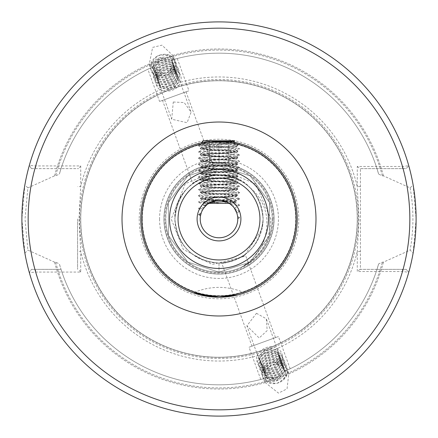 <?xml version="1.0" encoding="UTF-8"?>
<svg xmlns="http://www.w3.org/2000/svg" width="438" height="438" viewBox="0 0 438 438"><rect width="100%" height="100%" fill="white"/><g stroke="black" fill="none" stroke-linecap="round" stroke-linejoin="round"><path stroke-width="0.33" stroke-dasharray="2.19 1.64" d="M266.802 377.775A165.816 165.816 0 0 1 59.376 263.895A165.816 165.816 0 0 0 266.802 377.775L260.758 379.472L266.802 377.775L276.783 377.753L284.443 371.353L290.159 368.769L284.443 371.353L276.783 377.753L266.802 377.775A165.816 165.816 0 0 1 61.019 269.37L31.416 269.37L61.019 269.37L59.376 263.895L55.664 262.159L54.564 262.159L27.862 250.103L25.026 219L27.862 187.897L24.884 184.831L21.9 219L24.884 253.169A197.1 197.1 0 0 0 413.116 253.169L416.1 219L413.116 184.831L410.138 187.897L383.436 175.841L382.336 175.841L378.624 174.105L376.981 168.63A165.816 165.816 0 0 0 171.198 60.225L177.242 58.528L171.198 60.225L161.217 60.247L153.557 66.647L147.841 69.231L159.574 101.463L188.97 90.765L159.574 101.463M177.242 58.528L188.97 90.765M162.514 100.395L186.03 91.832L162.514 100.395L192.775 183.533C191.362 181.94 216.35 172.846 216.29 174.97C216.35 172.846 191.368 181.934 192.775 183.533M186.03 91.832L216.29 174.97M156.092 56.88A12.828 10.507 -20 0 1 157.959 55.812A12.828 10.507 -20 0 1 175.036 60.701A12.828 10.507 -20 0 1 169.867 73.294A12.828 10.507 -20 0 1 166.571 74.958A12.828 10.507 -20 0 1 150.924 69.472A12.828 10.507 -20 0 1 156.092 56.88M152.643 47.397L161.951 45.152L173.273 55.856L169.796 73.091L166.571 74.958L149.166 64.632L152.643 47.397M260.758 379.472L249.03 347.235L278.426 336.537L249.03 347.235M290.159 368.769L278.426 336.537M256.46 313.29L266.299 318.765L267.18 330.58L259.176 338.005L246.895 325.828L256.46 313.29M251.97 346.168L275.486 337.605L251.97 346.168L221.71 263.03C221.65 265.154 246.638 256.06 245.225 254.467C246.638 256.06 221.655 265.154 221.71 263.03M275.486 337.605L245.225 254.467M275.02 362.199A12.828 10.507 -20 0 0 271.429 363.042L275.091 362.401L288.834 373.368L287.049 388.845L278.469 393.11L264.727 382.144L271.429 363.042A12.828 10.507 -20 0 0 262.964 377.299A12.828 10.507 -20 0 0 275.02 383.628A12.828 10.507 -20 0 0 277.134 383.245A12.828 10.507 -20 0 0 287.076 368.528A12.828 10.507 -20 0 0 275.02 362.199M238.327 294.79L234.691 295.623M77.586 219L77.586 269.37L77.586 219M263.112 219A44.112 44.112 0 0 0 219 174.888A44.112 44.112 0 0 0 174.888 219C177.499 192.205 192.205 177.499 219 174.888C245.795 177.499 260.5 192.205 263.112 219A44.112 44.112 0 0 0 250.251 187.869C225.105 159.673 172.818 181.146 174.888 219C177.499 192.205 192.205 177.499 219 174.888C245.795 177.499 260.5 192.205 263.112 219C260.5 192.205 245.795 177.499 219 174.888C192.205 177.499 177.499 192.205 174.888 219C177.499 192.205 192.205 177.499 219 174.888C245.795 177.499 260.5 192.205 263.112 219C260.5 192.205 245.795 177.499 219 174.888C192.205 177.499 177.499 192.205 174.888 219C177.499 192.205 192.205 177.499 219 174.888C245.795 177.499 260.5 192.205 263.112 219C260.5 192.205 245.795 177.499 219 174.888C192.205 177.499 177.499 192.205 174.888 219C177.499 192.205 192.205 177.499 219 174.888C245.795 177.499 260.5 192.205 263.112 219C260.5 192.205 245.795 177.499 219 174.888C192.205 177.499 177.499 192.205 174.888 219C177.499 192.205 192.205 177.499 219 174.888C245.795 177.499 260.5 192.205 263.112 219C260.5 192.205 245.795 177.499 219 174.888C192.205 177.499 177.499 192.205 174.888 219C177.499 192.205 192.205 177.499 219 174.888C245.795 177.499 260.5 192.205 263.112 219C260.5 192.205 245.795 177.499 219 174.888C192.205 177.499 177.499 192.205 174.888 219C177.499 192.205 192.205 177.499 219 174.888C245.795 177.499 260.5 192.205 263.112 219C260.5 192.205 245.795 177.499 219 174.888C192.205 177.499 177.499 192.205 174.888 219C177.499 192.205 192.205 177.499 219 174.888C245.795 177.499 260.5 192.205 263.112 219C260.5 192.205 245.795 177.499 219 174.888C192.205 177.499 177.499 192.205 174.888 219C177.499 245.795 192.205 260.5 219 263.112C245.795 260.5 260.5 245.795 263.112 219C260.5 192.205 245.795 177.499 219 174.888C192.205 177.499 177.499 192.205 174.888 219C177.499 245.795 192.205 260.5 219 263.112C245.795 260.5 260.5 245.795 263.112 219C260.5 245.795 245.795 260.5 219 263.112C192.205 260.5 177.499 245.795 174.888 219C177.499 245.795 192.205 260.5 219 263.112C245.795 260.5 260.5 245.795 263.112 219C260.5 245.795 245.795 260.5 219 263.112C192.205 260.5 177.499 245.795 174.888 219C177.499 245.795 192.205 260.5 219 263.112C245.795 260.5 260.5 245.795 263.112 219C260.5 245.795 245.795 260.5 219 263.112C192.205 260.5 177.499 245.795 174.888 219C177.499 245.795 192.205 260.5 219 263.112C245.795 260.5 260.5 245.795 263.112 219C260.5 245.795 245.795 260.5 219 263.112C192.205 260.5 177.499 245.795 174.888 219C177.499 245.795 192.205 260.5 219 263.112C245.795 260.5 260.5 245.795 263.112 219C260.5 245.795 245.795 260.5 219 263.112C192.205 260.5 177.499 245.795 174.888 219C177.499 245.795 192.205 260.5 219 263.112C245.795 260.5 260.5 245.795 263.112 219C260.5 245.795 245.795 260.5 219 263.112C192.205 260.5 177.499 245.795 174.888 219C177.499 245.795 192.205 260.5 219 263.112C245.795 260.5 260.5 245.795 263.112 219C260.5 245.795 245.795 260.5 219 263.112C192.205 260.5 177.499 245.795 174.888 219A44.112 44.112 0 0 0 219 263.112A44.112 44.112 0 0 0 263.112 219C260.5 245.795 245.795 260.5 219 263.112C192.205 260.5 177.499 245.795 174.888 219C177.499 245.795 192.205 260.5 219 263.112C192.205 260.5 177.499 245.795 174.888 219C177.499 245.795 192.205 260.5 219 263.112C245.795 260.5 260.5 245.795 263.112 219L261.891 229.315A44.112 44.112 0 0 0 263.112 219M237.774 219A18.774 18.774 0 0 0 219 200.226A18.774 18.774 0 0 0 200.226 219A18.774 18.774 0 0 0 219 237.774A18.774 18.774 0 0 0 237.774 219M272.184 219A53.184 53.184 0 0 1 219 272.184A53.184 53.184 0 0 1 165.816 219A53.184 53.184 0 0 0 219 272.184A53.184 53.184 0 0 0 272.184 219A53.184 53.184 0 0 0 219 165.816A53.184 53.184 0 0 0 165.816 219A53.184 53.184 0 0 1 219 165.816A53.184 53.184 0 0 1 272.184 219A53.184 53.184 0 0 0 219 165.816A53.184 53.184 0 0 0 165.816 219M250.251 187.869C259.92 196.01 265.444 206.386 266.813 219C267.821 240.068 259.258 256.192 241.135 267.361C260.435 257.018 270.306 240.895 270.744 219L255.737 183.944L220.582 169.221L185.318 183.681L171.22 219L183.281 249.375L212.233 264.481L243.9 256.548L261.891 229.315M274.062 219A55.062 55.062 0 0 0 219 163.938A55.062 55.062 0 0 0 163.938 219A55.062 55.062 0 0 0 219 274.062A55.062 55.062 0 0 0 274.062 219A55.062 55.062 0 0 0 219 163.938A55.062 55.062 0 0 0 163.938 219A55.062 55.062 0 0 0 219 274.062A55.062 55.062 0 0 0 274.062 219A55.062 55.062 0 0 0 219 163.938A55.062 55.062 0 0 0 163.938 219A55.062 55.062 0 0 0 219 274.062A55.062 55.062 0 0 0 274.062 219M297.216 219A78.216 78.216 0 0 0 219 140.784A78.216 78.216 0 0 0 140.784 219A78.216 78.216 0 0 0 219 297.216A78.216 78.216 0 0 0 297.216 219A78.216 78.216 0 0 1 219 297.216A78.216 78.216 0 0 1 140.784 219M29.341 272.644A197.1 197.1 0 0 0 408.769 272.255L406.185 269.37L359.97 269.37L360.414 269.37L360.414 168.63L406.185 168.63L408.769 165.75L402.473 166.473L357.282 166.473L357.282 186.615L358.985 219L357.282 251.385L357.282 271.527L402.473 271.527L408.769 272.255A197.1 197.1 0 0 1 29.341 272.644L31.416 269.37L29.341 272.644L35.681 272.058L80.718 272.058L80.718 251.385L79.015 219L80.718 186.615L80.718 165.942L35.681 165.942L29.341 165.356L31.416 168.63L78.561 168.63L31.416 168.63L29.341 165.356L31.416 168.63M357.271 219A138.271 138.271 0 0 0 219 80.729A138.271 138.271 0 0 0 80.729 219A138.271 138.271 0 0 0 219 357.271A138.271 138.271 0 0 0 357.271 219A138.271 138.271 0 0 0 219 80.729A138.271 138.271 0 0 0 80.729 219A138.271 138.271 0 0 0 219 357.271A138.271 138.271 0 0 0 357.271 219A138.271 138.271 0 0 1 219 357.271A138.271 138.271 0 0 1 80.729 219A138.271 138.271 0 0 0 219 357.271A138.271 138.271 0 0 0 357.271 219M79.481 219A139.519 139.519 0 0 0 219 358.519A139.519 139.519 0 0 0 358.519 219A139.519 139.519 0 0 0 219 79.481A139.519 139.519 0 0 0 79.481 219M205.104 148.608L203.358 149.084L203.358 148.608L205.104 148.608C211.559 148.022 236.909 147.458 236.323 146.927C237.829 146.226 198.879 145.569 199.695 144.945L198.321 143.571L210.585 141.239M232.66 142.23L201.245 142.98L205.34 145.361L209.265 144.458L228.735 142.892L232.649 141.989L237.697 144.918L237.774 145.476C236.657 144.956 230.399 144.436 219 143.916L227.618 143.916L207.234 140.784L203.358 140.784M198.419 145.64L199.695 144.945C202.871 144.485 212.901 144.036 229.797 143.604L204.398 144.934L198.419 145.794L239.581 148.767L236.301 146.867L239.679 143.571M207.836 203.911L203.451 205.028L198.419 202.11L209.036 203.09L215.797 200.505L219 200.226L230.059 201.009L234.642 201.792L228.34 202.717L229.036 203.139L234.642 202.268L234.642 201.792M206.818 204.721L203.358 205.4L203.358 204.924L205.948 205.504L202.225 210.574L198.419 208.368L203.123 208.981M204.146 207.524L198.419 208.209L203.451 205.296L205.526 205.931M239.581 148.767L233.602 149.626L204.398 151.192L198.419 151.898L203.358 149.084C202.389 150.124 235.611 151.17 234.642 152.21C235.611 153.256 202.389 154.296 203.358 155.342C202.389 156.382 235.611 157.428 234.642 158.468C235.611 159.514 202.389 160.554 203.358 161.6C202.389 162.64 235.611 163.686 234.642 164.726C235.611 165.772 202.389 166.812 203.358 167.858C202.389 168.898 235.611 169.944 234.642 170.984C235.611 172.024 202.389 173.07 203.358 174.11C202.389 175.156 235.611 176.196 234.642 177.242C235.611 178.282 202.389 179.328 203.358 180.368C202.389 181.414 235.611 182.454 234.642 183.5C235.611 184.54 202.389 185.586 203.358 186.626C202.389 187.672 235.611 188.712 234.642 189.758C235.611 190.798 202.389 191.844 203.358 192.884L203.358 192.408L198.419 189.594L239.581 192.567L233.602 193.426L204.398 194.992L198.419 195.698L204.398 196.558L233.602 198.118L239.581 198.825L233.602 199.684L221.239 200.363M198.419 151.898L204.398 152.758L233.602 154.318L239.646 155.101L233.602 155.884L204.398 157.45L198.419 158.151L204.398 159.016L233.602 160.576L239.646 161.359L233.602 162.142L204.398 163.708L198.419 164.409L204.398 165.268L233.602 166.834L239.646 167.617L233.602 168.4L204.398 169.966L198.354 170.743L204.398 171.526L233.602 173.092L239.581 173.798L233.602 174.658L204.398 176.218L198.354 177.001L204.398 177.784L233.602 179.35L239.581 180.051L233.602 180.916L204.398 182.476L198.354 183.259L204.398 184.042L233.602 185.608L239.581 186.468L198.419 189.44L203.358 186.626L203.358 186.15C202.389 187.19 235.611 188.236 234.642 189.276C235.611 190.322 202.389 191.362 203.358 192.408C202.389 193.448 235.611 194.494 234.642 195.534L239.581 192.725M198.419 195.698L203.358 192.884C202.389 193.924 235.611 194.97 234.642 196.01L234.642 195.534C235.611 196.58 202.389 197.62 203.358 198.666L198.419 195.852M239.581 198.825L234.642 196.01C235.611 197.056 202.389 198.096 203.358 199.142L203.358 198.666C204.283 199.186 209.501 199.706 219 200.226C207.601 199.706 201.343 199.186 200.226 198.666C199.071 197.62 238.929 196.58 237.774 195.534C238.929 194.494 199.071 193.448 200.226 192.408C199.071 191.362 238.929 190.322 237.774 189.276C238.929 188.236 199.071 187.19 200.226 186.15C199.071 185.11 238.929 184.064 237.774 183.024C238.929 181.978 199.071 180.938 200.226 179.892C199.071 178.852 238.929 177.806 237.774 176.766C238.929 175.72 199.071 174.68 200.226 173.634C199.071 172.594 238.929 171.548 237.774 170.508C238.929 169.462 199.071 168.422 200.226 167.376C199.071 166.336 238.929 165.29 237.774 164.25C238.929 163.21 199.071 162.164 200.226 161.124C199.071 160.078 238.929 159.038 237.774 157.992C238.929 156.952 199.071 155.906 200.226 154.866C199.071 153.82 238.929 152.78 237.774 151.734C238.929 150.694 199.071 149.648 200.226 148.608C199.071 147.562 238.929 146.522 237.774 145.476L232.66 148.487L228.735 147.584L209.265 146.024L205.34 145.361M198.419 183.183L203.358 180.368L203.358 179.892C202.389 180.938 235.611 181.978 234.642 183.024C235.611 184.064 202.389 185.11 203.358 186.15L198.419 183.336M239.581 192.567L234.549 189.654L239.581 186.468M198.419 176.925L203.358 174.11L203.358 173.634C202.389 174.68 235.611 175.72 234.642 176.766C235.611 177.806 202.389 178.852 203.358 179.892L198.419 177.083M239.581 186.309L234.549 183.396L239.581 180.21M198.419 170.667L203.358 167.858L203.358 167.376C202.389 168.422 235.611 169.462 234.642 170.508C235.611 171.548 202.389 172.594 203.358 173.634L198.419 170.825M239.581 180.051L234.549 177.138L239.581 173.952M198.419 164.409L203.358 161.6L203.358 161.124C202.389 162.164 235.611 163.21 234.642 164.25C235.611 165.29 202.389 166.336 203.358 167.376L198.419 164.568M239.581 173.798L234.549 170.88L239.581 167.694M198.419 158.151L203.358 155.342L203.358 154.866C202.389 155.906 235.611 156.952 234.642 157.992C235.611 159.038 202.389 160.078 203.358 161.124L198.419 158.31M239.581 167.54L234.549 164.622L239.581 161.436M229.797 143.604C213.864 145.055 205.055 146.725 203.358 148.608C202.389 149.648 235.611 150.694 234.642 151.734C235.611 152.78 202.389 153.82 203.358 154.866L198.419 152.052M239.581 161.283L234.549 158.364L239.581 155.183M203.358 148.608L198.419 145.794M239.581 155.025L234.549 152.106L239.581 148.925M215.014 200.659L198.419 201.951L203.358 199.142C203.884 199.591 208.028 200.046 215.797 200.505M229.375 203.358L234.642 203.358L229.375 203.358L224.541 201.064L221.327 200.374M231.926 205.389L232.551 206.008L239.581 205.236L234.374 208.231L233.848 207.513M233.038 206.533L233.925 207.617M235.272 209.643L234.374 208.231M235.704 210.432L236.411 211.987L239.646 211.417L235.885 210.804M236.52 212.26L236.761 212.923M202.843 209.441L202.225 210.574M205.948 205.504L207.163 204.431M203.358 203.358L207.234 203.358L202.904 202.904L203.358 203.358L209.036 203.09M200.976 213.755L201.201 213.038M201.277 212.813L198.419 214.467L200.894 214.045L200.516 215.71M237.752 218.108L237.599 216.449L237.686 217.237L239.646 217.675L237.752 218.108M237.714 217.538L237.768 218.732M239.581 217.752L237.768 218.704M260.944 363.217L259.789 361.246L259.581 357.49L266.233 350.559L269.742 349.787L276.345 351.353L279.619 355.366L279.953 359.472L273.586 367.186L270.169 368.216L263.758 367.181L260.648 363.606L260.44 359.85L267.092 352.918L270.602 352.147L277.205 353.712L280.479 357.726L280.813 361.832L274.445 369.546L271.029 370.575L264.618 369.541L261.508 365.971L261.3 362.21L267.952 355.278L271.461 354.506L278.064 356.078L281.338 360.085L281.672 364.192L275.305 371.911L271.889 372.941L265.477 371.9L262.362 368.331L262.159 364.569L268.812 357.643L272.321 356.871L278.924 358.437L282.198 362.445L282.526 366.551L276.164 374.271L272.748 375.3L266.337 374.26L263.222 370.69L263.019 366.929L269.671 360.003L273.181 359.231L279.783 360.797L283.058 364.81L283.386 368.916L277.024 376.631L273.608 377.66L267.196 376.62L264.081 373.05L263.879 369.294L270.531 362.363L274.04 361.591L280.643 363.157L283.917 367.17L284.246 371.276L277.884 378.99L274.467 380.02L268.056 378.985L264.941 375.41L264.738 371.654L271.39 364.723L274.9 363.951L281.503 365.516L282.953 366.683A10.326 8.459 -20 0 0 275.02 364.29A10.326 8.459 -20 0 0 265.45 371.15L265.028 372.453L265.236 376.215L268.352 379.784L274.757 380.825L278.174 379.795L284.541 372.076L284.207 367.975L280.933 363.962L274.33 362.396L270.821 363.168L264.169 370.094L264.377 373.855L267.492 377.425L273.898 378.465L277.314 377.436L283.682 369.716L283.348 365.61L280.074 361.602L273.471 360.031L269.961 360.808L263.309 367.734L263.517 371.495L266.632 375.065L273.044 376.1L276.455 375.07L282.822 367.356L282.488 363.25L279.214 359.237L272.611 357.671L269.102 358.443L262.45 365.374L262.658 369.13L265.773 372.705L272.184 373.74L275.601 372.711L281.962 364.996L281.629 360.89L278.354 356.877L271.752 355.311L268.242 356.083L261.59 363.014L261.798 366.77L264.913 370.345L271.325 371.38L274.741 370.351L281.103 362.637L280.769 358.53L277.495 354.517L270.892 352.951L267.383 353.723L260.736 360.655L260.939 364.411L264.054 367.98L270.465 369.02L273.881 367.991L280.243 360.277L279.915 356.171L276.635 352.157L270.032 350.592L266.523 351.364L259.876 358.289L260.079 362.051L263.194 365.62L269.605 366.661L273.022 365.631L279.384 357.912L279.055 353.805L275.776 349.798L269.173 348.226L265.663 349.004L259.017 355.93L259.219 359.691L260.375 361.662L258.601 363.803L260.944 363.217L260.375 361.662M158.994 83.116L159.377 85.372L161.638 88.383L171.187 89.418L174.368 87.753L178.419 82.306L178.348 77.132L175.966 73.77L166.128 71.952L162.854 73.36L158.605 78.276L158.518 83.012L160.779 86.023L170.327 87.058L173.508 85.394L177.56 79.946L177.489 74.767L175.107 71.41L165.268 69.593L161.994 71L157.746 75.911L157.658 80.652L159.919 83.663L169.468 84.698L172.649 83.034L176.7 77.586L176.634 72.407L174.247 69.051L164.414 67.228L161.135 68.64L156.892 73.551L156.799 78.293L159.06 81.304L168.608 82.333L171.789 80.669L175.841 75.227L175.775 70.047L173.388 66.691L163.555 64.868L160.275 66.275L156.032 71.191L155.939 75.927L158.2 78.939L167.749 79.973L170.929 78.309L174.981 72.867L174.915 67.687L172.528 64.331L162.695 62.508L159.416 63.915L155.172 68.832L155.079 73.568L157.341 76.579L166.889 77.614L170.075 75.949L174.127 70.502L174.056 65.328L171.669 61.966L161.836 60.148L158.556 61.555L154.313 66.472L154.22 71.208L156.481 74.219L166.029 75.254L169.216 73.589L173.267 68.142L173.196 62.968L170.809 59.606L160.976 57.789L157.696 59.196L153.453 64.112L153.36 68.848L155.621 71.859L156.782 72.588C149.791 67.529 150.179 61.939 157.959 55.812C167.803 53.447 172.835 56.425 173.059 64.764L172.698 66.587L168.646 72.029L165.46 73.694L155.912 72.664L153.656 69.653L153.743 64.912L157.987 59.995L161.266 58.588L171.099 60.411L173.486 63.767L173.558 68.947L169.506 74.394L166.32 76.053L156.771 75.024L154.515 72.013L154.603 67.271L158.846 62.36L162.126 60.953L171.959 62.771L174.346 66.127L174.417 71.306L170.366 76.754L167.179 78.418L157.631 77.384L155.375 74.372L155.463 69.637L159.706 64.72L162.985 63.313L172.818 65.131L175.205 68.492L175.277 73.666L171.225 79.114L168.039 80.778L158.49 79.743L156.235 76.732L156.322 71.996L160.565 67.08L163.845 65.673L173.678 67.49L176.065 70.852L176.136 76.026L172.085 81.473L168.898 83.138L159.35 82.103L157.094 79.092L157.182 74.356L161.425 69.439L164.704 68.032L174.538 69.856L176.925 73.212L176.996 78.391L172.944 83.833L169.758 85.498L160.209 84.463L157.948 81.452L158.041 76.716L162.284 71.799L165.564 70.392L175.397 72.215L177.784 75.571L177.855 80.751L173.804 86.193L170.617 87.857L161.069 86.828L158.808 83.817L158.43 81.561L156.256 82.623L158.994 83.116L158.43 81.561M173.278 102.01L184.195 102.563L191.105 112.172L187.086 122.695L171.701 119.235L173.278 102.01M173.059 64.764A10.326 8.459 -20 0 1 168.526 71.695A10.326 8.459 -20 0 1 156.782 72.588M147.841 69.231L153.557 66.647L161.217 60.247L171.198 60.225A165.816 165.816 0 0 1 378.624 174.105A165.816 165.816 0 0 0 171.198 60.225M153.557 66.647A165.816 165.816 0 0 0 59.376 174.105A165.816 165.816 0 0 1 153.557 66.647A165.816 165.816 0 0 0 61.019 168.63L59.376 174.105L55.664 175.841L54.564 175.841A170.004 170.004 0 0 1 383.436 175.841M282.953 366.683C288.138 373.203 286.2 378.728 277.134 383.245C267.24 383.557 263.347 379.522 265.45 371.15M408.769 272.255L406.185 269.37L376.981 269.37L378.624 263.895L382.336 262.159L383.436 262.159L410.138 250.103L413.116 253.169M284.443 371.353A165.816 165.816 0 0 0 378.624 263.895A165.816 165.816 0 0 1 284.443 371.353A165.816 165.816 0 0 0 376.981 269.37L360.414 269.37L360.414 168.63L359.97 168.63L406.185 168.63L408.769 165.75A197.1 197.1 0 0 0 29.341 165.356A197.1 197.1 0 0 1 408.769 165.75M224.541 201.064L234.642 202.268M234.642 208.526L234.549 208.154M56.628 269.37A170.004 170.004 0 0 0 381.372 269.37M27.862 187.897L54.564 175.841M413.116 184.831A197.1 197.1 0 0 0 24.884 184.831M381.372 168.63A170.004 170.004 0 0 0 56.628 168.63M54.564 262.159A170.004 170.004 0 0 0 383.436 262.159M24.884 253.169L27.862 250.103M219 263.112L219 272.184L219 263.112M241.135 267.361L250.262 262.028L269.584 235.436L269.584 202.564L250.262 175.972L219 165.816L187.738 175.972L168.416 202.564L168.416 235.436L187.738 262.028L219 272.184L250.262 262.028L269.584 235.436L269.584 202.564L250.262 175.972L219 165.816L187.738 175.972L168.416 202.564L168.416 235.436L187.738 262.028L219 272.184L250.262 262.028L269.584 235.436L269.584 202.564L250.262 175.972L219 165.816L187.738 175.972L168.416 202.564L168.416 235.436L187.738 262.028L219 272.184L250.262 262.028L269.584 235.436L269.584 202.564L250.262 175.972L219 165.816L187.738 175.972L168.416 202.564L168.416 235.436L187.738 262.028L219 272.184L250.262 262.028L269.584 235.436L269.584 202.564L250.262 175.972L219 165.816L187.738 175.972L168.416 202.564L168.416 235.436L187.738 262.028L219 272.184L250.262 262.028L269.584 235.436L269.584 202.564L250.262 175.972L219 165.816L187.738 175.972L168.416 202.564L168.416 235.436L187.738 262.028L219 272.184L250.262 262.028L269.584 235.436L269.584 202.564L250.262 175.972L219 165.816L187.738 175.972L168.416 202.564L168.416 235.436L187.738 262.028L219 272.184L250.262 262.028L269.584 235.436L269.584 202.564L250.262 175.972L219 165.816L187.738 175.972L168.416 202.564L168.416 235.436L187.738 262.028L219 272.184L250.262 262.028L269.584 235.436L269.584 202.564L250.262 175.972L219 165.816L187.738 175.972L168.416 202.564L168.416 235.436L187.738 262.028L219 272.184L250.262 262.028L269.584 235.436L269.584 202.564L250.262 175.972L219 165.816L187.738 175.972L168.416 202.564L168.416 235.436L187.738 262.028L219 272.184M410.138 187.897C413.833 208.592 413.833 229.326 410.138 250.103M402.473 269.37L402.473 271.527A190.842 190.842 0 0 1 35.681 272.058L35.681 269.37M80.718 272.058L78.561 269.37M360.414 251.385L357.282 251.385A142.021 142.021 0 0 1 80.718 251.385L77.586 251.385M360.414 186.615L357.282 186.615A142.021 142.021 0 0 0 80.718 186.615L77.586 186.615M80.718 165.942L78.561 168.63M402.473 168.63L402.473 166.473A190.842 190.842 0 0 0 35.681 165.942L35.681 168.63M357.282 166.473L359.97 168.63M359.97 269.37L357.282 271.527M230.536 204.19L239.581 205.236M198.419 214.467L200.653 215.025M277.134 383.245C288.231 377.644 290.12 370.882 282.795 362.965C270.717 354.495 253.416 373.411 266.195 379.981C277.988 387.663 295.004 367.958 281.935 360.605C272.19 356.899 265.269 359.505 261.179 368.418C261.333 377.501 266.797 380.6 277.582 377.726C292.945 371.512 283.671 350.75 268.549 357.353C259.05 362.993 257.692 368.96 264.475 375.256C276.269 382.938 293.285 363.239 280.216 355.88C268.138 347.416 250.837 366.327 263.616 372.897C273.175 376.078 279.904 372.946 283.802 363.513C283.457 353.904 277.801 350.274 266.83 352.628C251.177 358.054 260.161 378.027 275.004 370.641C284.311 364.476 285.477 357.983 278.497 351.161C266.419 342.691 249.118 361.607 261.902 368.177C273.69 375.859 290.706 356.154 277.637 348.801C267.394 341.465 250.492 355.355 258.601 363.803M157.959 55.812C170.064 52.971 175.852 56.94 175.331 67.709C171.521 81.961 146.111 78.594 151.679 65.344C155.775 51.881 181.474 56.037 176.191 70.069C171.105 79.174 164.13 81.627 155.266 77.427C149.544 70.376 151.74 64.485 161.846 59.754C177.614 54.635 183.856 76.502 168.022 81.167C157.122 82.952 152.243 79.251 153.399 70.069C157.494 56.601 183.194 60.762 177.91 74.794C174.1 89.045 148.69 85.678 154.258 72.429C159.531 63.849 166.697 61.922 175.753 66.642C187.563 75.38 168.247 93.486 157.844 84.512C152.123 77.455 154.318 71.564 164.425 66.839C175.523 65.58 180.587 69.806 179.629 79.513C175.819 93.765 150.404 90.398 155.977 77.148C160.067 63.685 185.767 67.841 180.489 81.873C177.352 94.082 155.479 94.301 156.256 82.623M211.176 203.358L226.824 203.358L211.176 203.358L219 198.841L221.754 200.434M223.999 201.726L226.824 203.358L222.312 203.358L205.34 201.672L209.265 200.774L228.735 199.208L232.764 198.425L228.735 197.642L209.265 196.082L205.34 195.178L209.265 194.516L228.735 192.95L232.66 192.052L228.735 191.384L209.265 189.824L205.236 189.041L209.265 188.258L228.735 186.692L232.66 185.794L228.735 185.132L209.265 183.566L205.236 182.783L209.265 182L228.735 180.434L232.764 179.657L228.735 178.874L209.265 177.308L205.236 176.525L209.265 175.742L228.735 174.182L232.764 173.399L228.735 172.616L209.265 171.05L205.236 170.267L209.265 169.484L228.735 167.924L232.764 167.141L228.735 166.358L209.265 164.792L205.236 164.009L209.265 163.232L228.735 161.666L232.764 160.883L228.735 160.1L209.265 158.534L205.236 157.757L209.265 156.974L228.735 155.408L232.764 154.625L228.735 153.842L209.265 152.282L205.236 151.499L209.265 150.716L228.735 149.15L232.66 148.487M228.428 141.846L228.428 141.003L209.572 141.003L209.572 141.846L209.572 141.003L228.428 141.003L228.428 141.846L230.262 140.784L207.738 140.784L230.262 140.784M209.572 141.846L207.738 140.784M229.474 141.49L201.223 142.925C201.962 143.259 207.886 143.593 219 143.916M234.642 140.784L234.171 140.784L234.795 140.937M234.642 203.358L237.084 200.916L232.66 198.304M202.904 202.904L210.536 202.246M226.145 201.639L237.084 200.916L227.618 200.226C212.31 199.547 203.177 198.863 200.226 198.19L205.34 195.178M205.34 201.672L200.303 198.748L200.226 198.19C199.071 197.144 238.929 196.104 237.774 195.058L237.697 195.622L232.66 198.545M232.66 192.052L237.774 195.058C238.929 194.018 199.071 192.972 200.226 191.932C199.071 190.886 238.929 189.846 237.774 188.8C238.929 187.76 199.071 186.714 200.226 185.674C199.071 184.628 238.929 183.588 237.774 182.542C238.929 181.502 199.071 180.456 200.226 179.416C199.071 178.375 238.929 177.33 237.774 176.29C238.929 175.244 199.071 174.204 200.226 173.158C199.071 172.118 238.929 171.072 237.774 170.032C238.929 168.986 199.071 167.946 200.226 166.9C199.071 165.86 238.929 164.814 237.774 163.774C238.929 162.728 199.071 161.688 200.226 160.642C199.071 159.602 238.929 158.556 237.774 157.516C238.929 156.476 199.071 155.43 200.226 154.39C199.071 153.344 238.929 152.304 237.774 151.258C238.929 150.218 199.071 149.172 200.226 148.132L205.34 145.12M205.34 151.614L200.303 148.696L200.226 148.132C199.071 147.086 238.929 146.046 237.774 145C237.484 144.639 234.095 144.272 227.618 143.916M205.34 157.872L200.226 154.866L200.303 154.302L205.34 151.378M232.66 154.745L237.774 151.734L237.697 151.17L232.66 148.252M205.34 164.13L200.226 161.124L200.303 160.56L205.34 157.636M232.66 161.003L237.774 157.992L237.697 157.428L232.66 154.504M205.34 170.387L200.226 167.376L200.303 166.818L205.34 163.894M232.66 167.261L237.774 164.25L237.697 163.686L232.66 160.762M205.34 176.645L200.226 173.634L200.303 173.07L205.34 170.152M232.66 173.514L237.774 170.508L237.697 169.944L232.66 167.02M205.34 182.903L200.226 179.892L200.303 179.328L205.34 176.404M232.66 179.772L237.774 176.766L237.697 176.202L232.66 173.278M205.34 189.161L200.226 186.15L200.303 185.586L205.34 182.662M232.66 186.03L237.774 183.024L237.697 182.46L232.66 179.536M205.34 195.414L200.226 192.408L200.303 191.844L205.34 188.92M232.66 192.287L237.774 189.276L237.697 188.718L232.66 185.794M234.171 140.784L207.234 140.784M227.618 200.226L219 200.226C227.563 201.173 232.622 202.214 234.171 203.358M207.234 203.358L222.312 203.358M229.983 141.463L222.312 140.784M209.572 162.684L228.428 162.684L209.572 162.684L209.572 141.003L209.572 162.684M228.428 162.684L228.428 141.003L228.428 162.684M219 162.684L219 141.003L219 162.684M159.558 219A59.442 59.442 0 0 0 219 278.442A59.442 59.442 0 0 0 278.442 219A59.442 59.442 0 0 0 219 159.558A59.442 59.442 0 0 0 159.558 219M272.962 219A53.962 53.962 0 0 0 219 165.038A53.962 53.962 0 0 0 165.038 219A53.962 53.962 0 0 0 219 272.962A53.962 53.962 0 0 0 272.962 219M273.936 219A54.936 54.936 0 0 0 219 164.064A54.936 54.936 0 0 0 164.064 219A54.936 54.936 0 0 0 219 273.936A54.936 54.936 0 0 0 273.936 219M357.397 219A138.397 138.397 0 0 0 219 80.603A138.397 138.397 0 0 0 80.603 219A138.397 138.397 0 0 0 219 357.397A138.397 138.397 0 0 0 357.397 219M139.224 219A79.776 79.776 0 0 0 219 298.776A79.776 79.776 0 0 0 298.776 219A79.776 79.776 0 0 0 219 139.224A79.776 79.776 0 0 0 139.224 219M142.317 219A76.683 76.683 0 0 0 219 295.683A76.683 76.683 0 0 0 295.683 219A76.683 76.683 0 0 0 219 142.317A76.683 76.683 0 0 0 142.317 219M380.261 168.63A168.942 168.942 0 0 0 57.739 168.63M382.336 175.841A168.942 168.942 0 0 0 55.664 175.841M57.739 269.37A168.942 168.942 0 0 0 380.261 269.37M55.664 262.159A168.942 168.942 0 0 0 382.336 262.159M173.273 55.856L175.036 60.701M149.166 64.632L150.924 69.472M288.834 373.368L287.076 368.528M244.65 292.891A62.574 62.574 0 0 0 193.35 292.891M265.236 376.215L264.941 375.41M264.377 373.855L264.081 373.05M263.517 371.495L263.222 370.69M262.658 369.13L262.362 368.331M261.798 366.77L261.508 365.971M260.939 364.411L260.648 363.606M260.079 362.051L259.789 361.246M259.219 359.691L246.895 325.828M279.915 356.171L279.619 355.366M284.207 367.975L283.917 367.17M283.348 365.61L283.058 364.81M282.488 363.25L282.198 362.445M281.629 360.89L281.338 360.085M280.769 358.53L280.479 357.726M279.055 353.805L266.299 318.765M177.489 74.767L177.784 75.571M178.348 77.132L191.105 112.172M173.196 62.968L173.486 63.767M174.056 65.328L174.346 66.127M174.915 67.687L175.205 68.492M175.775 70.047L176.065 70.852M176.634 72.407L176.925 73.212M153.36 68.848L153.656 69.653M154.22 71.208L154.515 72.013M155.079 73.568L155.375 74.372M155.939 75.927L156.235 76.732M156.799 78.293L157.089 79.092M157.658 80.652L157.948 81.452M158.518 83.012L158.808 83.817M159.377 85.372L171.701 119.235M234.549 201.896L239.581 198.983M234.549 202.164L239.581 205.083M234.549 208.422L239.581 211.34M236.821 213.098L239.581 211.494M237.599 216.449L239.581 217.598M200.5 215.83L198.419 214.625M264.727 382.144L262.964 377.299M205.34 201.436L202.925 202.838"/><path stroke-width="0.66" d="M224.787 297.002L219 297.216L238.371 294.779L243.106 293.405M243.09 293.411L238.327 294.79M234.691 295.623L224.968 296.986M240.9 219A21.9 21.9 0 0 0 219 197.1A21.9 21.9 0 0 0 197.1 219A21.9 21.9 0 0 0 219 240.9A21.9 21.9 0 0 0 240.9 219M237.774 219A18.774 18.774 0 0 0 219 200.226A18.774 18.774 0 0 0 200.226 219A18.774 18.774 0 0 0 219 237.774A18.774 18.774 0 0 0 237.774 219M297.216 219A78.216 78.216 0 0 1 219 297.216A78.216 78.216 0 0 1 140.784 219A78.216 78.216 0 0 1 219 140.784A78.216 78.216 0 0 1 297.216 219A78.216 78.216 0 0 0 219 140.784A78.216 78.216 0 0 0 140.784 219M21.9 219A197.1 197.1 0 0 0 219 416.1A197.1 197.1 0 0 0 416.1 219A197.1 197.1 0 0 0 219 21.9A197.1 197.1 0 0 0 21.9 219A197.1 197.1 0 0 1 219 21.9A197.1 197.1 0 0 1 416.1 219M210.585 141.239L230.963 141.704L239.679 143.571L232.978 142.043M229.474 141.49L234.642 140.784L203.358 140.784L201.338 142.804L198.321 143.571M202.843 209.441L204.146 207.524L207.481 204.179L215.014 200.659L221.239 200.363L228.34 202.717M226.824 203.358L229.375 203.358L231.926 205.389M233.848 207.513L233.038 206.533M234.483 208.389L236.761 212.923M235.272 209.643L235.704 210.432M236.367 211.872L236.52 212.26M232.551 206.008L229.036 203.139M207.163 204.431L207.481 204.179M207.836 203.911L208.625 203.358L229.375 203.358M216.246 200.434L215.797 200.505M200.516 215.71L201.201 213.038M237.686 217.237L237.714 217.538M237.768 218.704L237.752 218.108M219 297.216L199.619 294.774L193.35 292.891L219 297.216M221.754 200.434L223.999 201.726M210.536 202.246L226.145 201.639M232.649 141.989L229.983 141.463M268.456 219A49.456 49.456 0 0 1 219 268.456A49.456 49.456 0 0 1 169.544 219A49.456 49.456 0 0 1 219 169.544A49.456 49.456 0 0 1 268.456 219M178.052 219A40.948 40.948 0 0 0 219 259.948A40.948 40.948 0 0 0 259.948 219A40.948 40.948 0 0 0 219 178.052A40.948 40.948 0 0 0 178.052 219M122.016 219A96.984 96.984 0 0 1 219 122.016A96.984 96.984 0 0 1 315.984 219A96.984 96.984 0 0 1 219 315.984A96.984 96.984 0 0 1 122.016 219M141.956 219A77.044 77.044 0 0 0 219 296.044A77.044 77.044 0 0 0 296.044 219A77.044 77.044 0 0 0 219 141.956A77.044 77.044 0 0 0 141.956 219M28.158 219A190.842 190.842 0 0 0 219 409.842A190.842 190.842 0 0 0 409.842 219A190.842 190.842 0 0 0 219 28.158A190.842 190.842 0 0 0 28.158 219M234.773 141.003L232.66 142.23"/></g></svg>
